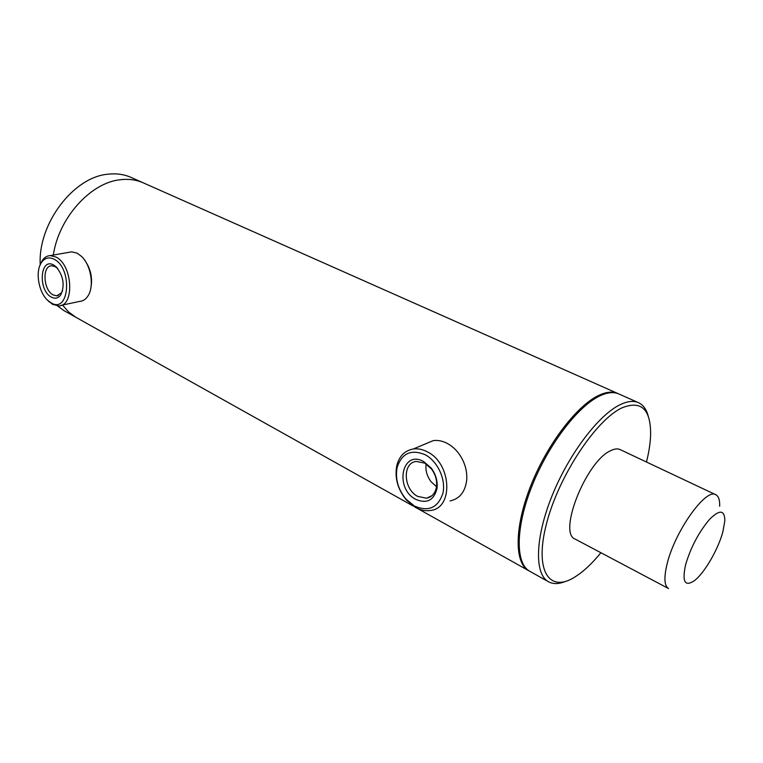 <?xml version="1.0" encoding="UTF-8"?>
<svg xmlns="http://www.w3.org/2000/svg" width="763" height="763" viewBox="0 0 763 763"><rect width="100%" height="100%" fill="white"/><g stroke="black" fill="none" stroke-linecap="round" stroke-linejoin="round"><path stroke-width="1.14" d="M618.307 393.727L617.992 393.584C613.07 391.305 606.986 391.753 599.747 394.929C577.801 404.457 547.739 443.198 531.134 484.848C514.405 526.518 514.195 562.569 528.492 570.571L529.303 571.01M120.258 179.744C90.692 182.615 58.741 217.837 53.324 255.052C58.741 217.837 90.692 182.615 120.258 179.744C128.766 178.714 136.558 179.801 143.644 183.006C136.558 179.801 128.766 178.714 120.258 179.744M57.359 305.858L64.044 310.665L75.766 317.227L68.603 311.962L62.509 305.047L68.603 311.962L75.766 317.227L413.184 506.041M722.857 531.868L724.85 520.747C724.678 509.779 719.538 509.36 709.428 519.498C698.746 532.24 690.811 547.281 685.622 564.63C681.884 581.864 684.888 587.157 694.635 580.5C704.573 572.851 718.174 549.35 722.857 531.868M719.671 506.231C719.89 500.089 718.632 496.274 715.904 494.786C706.185 487.404 674.683 531.477 667.053 564.124C663.81 577.648 664.287 585.784 668.502 588.531L575.312 539.174M51.379 297.131C37.873 290.493 39.981 257.112 53.601 264.999L56.243 266.945C63.463 275.987 64.998 285.267 60.84 294.756C58.322 298.276 55.165 299.067 51.379 297.131M57.816 268.671L55.136 266.611L51.76 265.762C41.927 265.457 43.195 290.169 53.162 294.919L56.739 295.834L61.507 292.811L62.604 290.627M50.987 302.797C69.376 314.442 72.943 268.185 54.001 259.191C49.023 256.807 44.883 257.846 41.593 262.31C34.955 271.18 38.579 292.591 47.983 300.603L50.987 302.797M47.411 300.059L52.513 304.313L58.598 305.877C74.879 306.459 72.714 264.57 55.804 256.969L50.272 255.595C47.096 255.758 44.445 257.35 42.318 260.383L39.848 265.629M61.25 305.314L79.695 301.395C83.043 301.156 85.809 299.325 87.993 295.92C94.402 286.487 91.035 265.295 81.631 256.492L77.197 253.182L71.646 251.847L69.195 252.276M90.473 289.845C93.096 278.657 90.883 268.366 83.825 258.991M415.73 499.336C394.185 488.482 401.958 449.245 423.637 461.539L431.2 468.043C435.95 474.481 437.876 481.358 436.98 488.654C433.794 500.461 426.708 504.019 415.73 499.336M424.714 463.112L416.302 461.434C402.139 462.683 403.341 489.312 417.733 496.417L426.612 498.201C431.963 497.085 435.244 493.346 436.455 486.975C437.247 480.547 435.559 474.51 431.372 468.844L424.714 463.112M436.503 486.67L431.095 481.758C426.965 476.226 425.306 470.313 426.116 463.99L426.126 463.942M414.338 505.974C428.434 512.135 437.972 507.881 442.941 493.213C446.088 479.402 437.571 461.11 425.067 454.681C411.019 448.987 401.7 453.289 397.113 467.557C395.091 478.859 398.048 489.379 405.992 499.126L414.338 505.974M415.425 507.424C420.518 510.237 425.554 511.248 430.532 510.466C453.861 508.234 451.515 463.046 427.108 451.734C422.406 449.312 417.8 448.396 413.288 448.987C404.705 450.551 399.192 456.15 396.75 465.773C394.557 478.019 397.761 489.426 406.374 499.994L415.425 507.424M450.103 500.948C459.803 498.744 465.344 491.677 466.746 479.755C467.242 471.076 464.944 462.836 459.841 455.025C456.255 449.788 451.954 445.859 446.946 443.246C442.292 440.89 437.714 440.013 433.222 440.623L424.581 444.247M620.252 449.645C617.668 448.386 614.406 448.758 610.476 450.771C586.175 461.367 557.772 532.994 575.054 539.04M638.23 402.568L619.07 394.061C614.158 391.791 608.082 392.239 600.843 395.425C578.917 404.972 548.855 443.732 532.231 485.411C515.483 527.099 515.244 563.161 529.522 571.144L530.094 571.468M648.302 416.379C646.538 409.55 643.323 405.01 638.66 402.759C633.881 400.546 627.92 401.08 620.786 404.371C599.146 414.242 569.064 453.575 552.135 495.626C535.092 537.696 534.329 573.843 548.225 581.606C552.889 584.267 558.611 584.21 565.393 581.454M646.471 462.025C649.027 451.839 650.419 442.616 650.629 434.338C650.715 409.216 641.301 400.327 622.389 407.68C596.218 419.335 558.516 476.255 546.451 523.876C534.014 571.659 549.684 593.776 575.741 576.466L580.433 573.175C587.176 567.996 593.995 561.177 600.901 552.727M143.005 182.719L131.36 177.55C124.245 174.336 116.434 173.22 107.926 174.212C73.544 176.959 37.94 223.654 40.22 264.523M64.044 310.665L64.884 311.132M417.723 508.587L528.492 570.571M143.644 183.006L617.553 393.384M620.023 449.541L715.704 494.691M71.646 251.847L50.272 255.595M47.983 300.603L49.252 301.938M41.593 262.31L42.318 260.383M58.303 295.51L56.739 295.834M57.463 268.328L56.243 266.945M61.507 292.811L60.84 294.756M433.222 440.623L413.288 448.987M405.992 499.126L406.374 499.994M397.113 467.557L396.75 465.773M432.039 495.635L426.612 498.201M431.372 468.844L431.2 468.043M436.455 486.975L436.98 488.654M529.522 571.144L548.225 581.606"/></g></svg>
